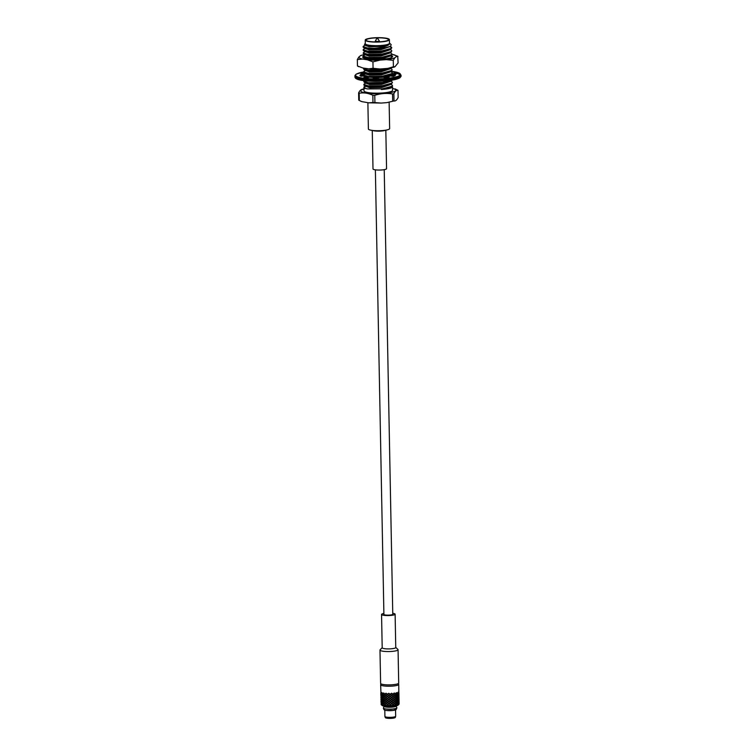 <?xml version="1.0" encoding="UTF-8"?>
<svg xmlns="http://www.w3.org/2000/svg" width="756" height="756" viewBox="0 0 756 756"><rect width="100%" height="100%" fill="white"/><g stroke="black" fill="none" stroke-linecap="round" stroke-linejoin="round"><path stroke-width="1.13" d="M391.164 84.228L392.496 85.522L391.476 87.242L381.374 89.482A14.317 2.608 -1.1 0 0 392.525 86.732L392.591 90.285A14.317 2.608 178.9 0 1 378.331 93.168A14.317 2.608 178.9 0 1 363.967 90.833L363.901 87.28A14.317 2.608 -1.1 0 0 367.51 88.934C364.572 88.263 363.825 87.488 365.261 86.6L364.08 86.855A14.317 2.608 -1.1 0 0 363.901 87.28M392.496 85.522L392.147 86.222L382.432 88.839L367.51 88.934M391.107 81.072L392.44 82.366L391.419 84.086L382.385 86.222L368.437 86.43L363.853 85.031L364.033 84.143L366.093 82.943M392.44 82.366L392.09 83.066L382.375 85.683L368.427 85.891L363.844 84.492M392.288 80.117L391.353 80.93L382.328 83.066L368.38 83.273L364.288 82.404L363.787 81.336L364.392 80.722M391.627 80.221L382.319 82.527L368.37 82.735L363.787 81.336M390.984 74.759L391.977 75.392M390.928 71.603L392.26 72.897L391.239 74.617L382.205 76.753L366.745 76.762M363.92 75.931L363.844 74.674L365.904 73.464M392.26 72.897L391.901 73.597L382.196 76.214L368.248 76.422L363.664 75.024M390.861 68.446L392.194 69.741L391.173 71.461L382.139 73.597L368.2 73.804L363.617 72.406L363.787 71.518L365.847 70.308M392.194 69.741L391.844 70.44L382.13 73.058L368.181 73.266L363.608 71.867M391.92 67.681L382.082 70.44L368.134 70.648L364.052 69.769L363.73 68.361M390.88 67.889L382.073 69.902L368.125 70.11L363.541 68.711M390.625 55.821L391.958 57.116M390.559 52.665L391.891 53.95L390.871 55.679L381.837 57.815L367.888 58.023L363.315 56.615L363.485 55.736L365.545 54.526M391.891 53.95L391.542 54.659L381.827 57.276L367.879 57.484L363.305 56.086M390.502 49.509L391.835 50.794L390.814 52.523L381.78 54.649L367.832 54.867L363.249 53.459L363.428 52.58L365.488 51.37M391.835 50.794L391.476 51.502L381.771 54.12L367.822 54.328L363.239 52.929M365.006 48.384L369.004 49.849L381.137 49.594L389.898 46.655L391.721 47.912M390.436 46.343L391.769 47.637L390.748 49.367L381.714 51.493L367.775 51.701L363.192 50.302L363.362 49.423L365.422 48.214M391.769 47.637L391.419 48.346L381.704 50.964L367.766 51.172L363.182 49.773M365.271 43.498L364.496 44.283L364.846 45.18L380.911 45.946A12.455 2.268 178.9 0 0 389.425 44.188C387.337 46.277 382.3 47.628 374.324 48.252A14.317 2.608 178.9 0 0 388.14 47.184L381.657 48.337L367.709 48.545L363.126 47.146L363.305 46.267L365.365 45.058M374.324 48.252L367.7 48.015L363.116 46.607M388.14 47.184L390.587 46.267L391.164 44.632M389.406 39.643L389.472 43.243A12.096 2.202 178.9 0 1 377.414 45.681A12.096 2.202 178.9 0 1 365.28 43.706L365.214 40.106A12.096 2.202 178.9 0 1 367.142 38.868L369.977 38.263A12.096 2.202 178.9 0 1 382.659 37.8A12.096 2.202 178.9 0 1 389.406 39.643A12.096 2.202 178.9 0 1 377.348 42.071A12.096 2.202 178.9 0 1 365.214 40.106M369.703 41.514A11.189 2.041 178.9 0 1 366.112 40.087A11.189 2.041 178.9 0 1 377.263 37.838A11.189 2.041 178.9 0 1 388.499 39.662A11.189 2.041 178.9 0 1 381.808 41.656A11.189 2.041 178.9 0 1 369.703 41.514M380.911 45.946L368.928 46.173L364.846 45.18M390.587 46.267L381.128 49.083L368.994 49.329L363.627 47.675M390.748 49.367L381.194 52.24L369.051 52.485L363.683 50.832M390.814 52.523L381.251 55.396L369.108 55.642L363.749 53.988M390.871 55.679L381.308 58.552L369.174 58.798L363.806 57.144M391.117 68.305L381.553 71.177L369.419 71.423L364.052 69.769M391.173 71.461L381.61 74.334L369.476 74.589L364.108 72.926M391.239 74.617L383.575 77.235M378.057 77.802L374.466 77.934M368.229 77.584L366.755 77.292M391.353 80.93L381.799 83.803L369.656 84.058L364.288 82.404M391.419 84.086L381.856 86.959L369.722 87.214L364.354 85.56M391.476 87.242L381.374 89.482M390.625 84.53L381.865 87.479L369.731 87.724L365.734 86.269M390.568 81.374L381.808 84.322L369.665 84.568L365.677 83.113M381.44 81.194L366.877 80.977M390.446 75.061L388.915 76.403M386.685 77.14L384.18 77.66M390.38 71.905L381.619 74.853L369.486 75.099L362.871 73.294A18.087 3.289 178.9 0 0 360.612 74.22L363.976 74.268A14.695 2.674 178.9 0 0 363.277 75.099A14.695 2.674 178.9 0 0 363.324 75.288L359.913 75.307A18.087 3.289 178.9 0 0 360.962 76.252L364.023 75.921A14.695 2.674 178.9 0 0 366.745 76.753L363.853 77.14A18.087 3.289 178.9 0 0 367.803 77.736L369.4 77.15A14.695 2.674 178.9 0 0 374.456 77.481L373.19 78.085A18.087 3.289 178.9 0 0 378.539 78.104L378.047 77.499A14.695 2.674 178.9 0 0 383.519 77.197L384.36 77.783A18.087 3.289 178.9 0 0 389.056 77.216L386.675 76.819A14.695 2.674 178.9 0 0 390.455 76.006L393.082 76.356A18.087 3.289 178.9 0 0 395.341 75.42L391.977 75.373L391.939 74.107M390.323 68.749L381.563 71.697L369.429 71.943L365.431 70.488M390.077 56.124L381.317 59.062L374.976 59.497M365.677 58.618L365.186 57.862M390.02 52.967L381.26 55.906L369.126 56.161L365.129 54.697M389.954 49.811L381.204 52.75L369.06 53.005L365.072 51.54M389.425 44.188L381.081 46.437L368.937 46.692L364.95 45.228M393.876 93.697C395.227 91.098 396.598 89.973 397.996 90.323L398.138 97.562C396.787 100.161 395.416 101.295 394.018 100.945L393.876 93.697A20.336 3.704 178.9 0 1 392.534 93.99L392.676 101.228A20.336 3.704 -1.1 0 0 394.018 100.945L386.911 102.627L381.213 103.071L374.91 102.561L374.768 95.322C380.665 93.404 386.59 92.96 392.534 93.99M392.676 101.228L386.911 102.627M381.213 103.062L368.72 102.825L372.973 102.523A20.336 3.704 -1.1 0 0 374.91 102.561M368.72 102.825L361.774 101.606L359.327 100.472L359.195 93.234C363.721 92.44 368.266 93.12 372.84 95.275L372.973 102.523M360.858 101.276L358.741 100.142A20.336 3.704 -1.1 0 0 359.327 100.472M374.768 95.322A20.336 3.704 178.9 0 1 372.84 95.275M358.741 100.142L358.599 92.893A20.336 3.704 178.9 0 0 359.195 93.234M362.719 89.52C361.321 89.17 359.95 90.295 358.599 92.893M394.963 88.858L397.996 90.323M377.745 38.745L376.649 38.679L377.745 38.745M377.915 38.65L379.399 41.174L378.86 41.485L375.25 41.297L376.649 38.679M392.222 73.691L395.001 73.389A18.087 3.289 178.9 0 1 396.04 74.334L392.638 74.353A14.695 2.674 178.9 0 1 392.676 74.542A14.695 2.674 178.9 0 1 391.977 75.373L391.995 76.205M378.066 78.114L378.047 77.499M374.466 78.114L374.456 77.481M386.685 77.547L386.675 76.819M363.334 75.997L363.324 75.288M366.764 77.613L366.745 76.753M362.889 74.249L362.871 73.294M395.019 74.343L395.001 73.389M363.305 56.275A14.922 2.712 -1.1 0 0 362.974 57.55A14.922 2.712 -1.1 0 0 377.679 59.488A14.922 2.712 -1.1 0 0 392.307 56.993A14.922 2.712 -1.1 0 0 391.277 55.415M361.132 55.358L364.751 54.508A18.73 3.411 -1.1 0 0 360.404 55.746L358.92 56.974A18.73 3.411 -1.1 0 0 362.644 59.091L367.586 59.837A18.73 3.411 -1.1 0 0 379.871 60.111L386.297 59.63A18.73 3.411 -1.1 0 0 394.859 57.787L396.342 56.568A18.73 3.411 -1.1 0 0 392.619 54.441L391.901 54.337M394.859 57.787L393.271 60.357L393.394 66.755L395.029 66.679L398.1 62.89L397.741 56.246M362.644 59.091L357.333 59.535L357.456 65.942L362.814 67.983L368.767 68.834L373.067 68.286L380.041 69.004L387.894 68.371L393.394 66.755M369.986 68.909A18.73 3.411 -1.1 0 0 377.556 69.079M363.305 56.464A14.808 2.693 -1.1 0 0 362.823 57.163A14.808 2.693 -1.1 0 0 363.031 57.607M364.704 57.607A13.57 2.466 -1.1 0 0 364.127 58.174M392.251 57.05A14.808 2.693 -1.1 0 0 392.44 56.596A14.808 2.693 -1.1 0 0 391.126 55.519M357.333 59.535L358.92 56.974M360.404 55.746L361.122 55.339M358.561 66.679L357.456 65.942M379.871 60.111L372.944 61.879L373.067 68.286M372.944 61.879L367.586 59.837M393.271 60.357L386.297 59.63M379.162 69.051L380.041 69.004M397.977 56.492L396.342 56.568M394.311 67.095L395.029 66.679M392.619 54.441L397.741 56.256M364.439 58.288L365.101 57.966M362.861 57.343L363.409 56.861M384.813 694.065L385.891 693.243A9.044 1.644 178.9 0 0 386.174 693.261L387.374 694.235L388.593 693.337A9.044 1.644 178.9 0 0 388.915 693.337L390.19 694.244L391.428 693.271A9.044 1.644 178.9 0 0 391.731 693.261L392.959 694.093L394.093 693.054A9.044 1.644 178.9 0 0 394.377 693.025L395.435 693.791L396.352 692.704A9.044 1.644 178.9 0 0 396.569 692.657L397.354 693.384L397.968 692.25A9.044 1.644 178.9 0 0 398.1 692.194L398.544 692.893L398.781 691.74A9.044 1.644 178.9 0 0 398.818 691.683L398.724 684.397A9.044 1.644 -1.1 0 1 393.318 686.013A9.044 1.644 -1.1 0 1 383.538 685.89A9.044 1.644 -1.1 0 1 380.646 684.747L380.92 692.146A9.044 1.644 178.9 0 0 380.986 692.194L381.355 693.328L381.856 692.609A9.044 1.644 178.9 0 0 382.007 692.657L382.734 693.753L383.566 692.987A9.044 1.644 178.9 0 0 383.793 693.025L384.936 694.15L383.434 695.454M398.932 694.849L398.658 695.86M398.894 695.832L398.96 696.465M398.629 695.048L398.847 693.904L398.875 695.747L398.365 695.076M398.62 693.791L398.913 694.386M398.885 692.779L398.856 693.762M398.582 692.978L398.799 691.825L398.837 693.677L398.327 692.997M398.138 694.273L398.544 693.12L398.582 694.962L397.864 694.292M397.448 693.469L398.034 692.335L398.072 694.188L397.165 693.479M396.607 694.736L397.363 693.611L398.006 694.329L397.391 695.454L395.293 693.885L396.494 694.641L397.269 693.526L396.456 692.798L395.558 693.895M395.596 695.964L396.503 694.877L397.306 695.596L396.531 696.711L395.331 695.955L397.439 697.533L398.043 696.399L397.401 695.69L396.645 696.805M395.435 693.791L396.39 694.783L395.331 695.955L396.427 696.852L395.511 697.949L394.207 697.155L395.511 697.949M395.35 696.002L394.159 695.085L395.35 696.002L394.207 697.155L397.476 699.612L398.081 698.468L397.439 697.76L396.683 698.884M394.178 693.044L395.312 693.932L394.159 695.085L395.473 695.87M394.178 697.212L392.931 696.248L394.207 697.155L392.969 698.317L396.513 701.001L395.596 702.097L391.655 699.451L395.596 702.097M393.347 695.86L392.931 696.248L394.311 697.079M394.273 695.236L393.158 696.267M395.435 694.027L394.415 695.104M393.337 697.986L392.893 698.374L391.617 697.382L392.969 698.317L391.655 699.451L390.266 698.468L396.654 702.938L395.454 702.182L396.55 703.08L395.634 704.167L390.304 700.547L395.634 704.167M392.969 694.32L394.141 695.133L392.969 694.32L391.778 695.34L393.007 696.163L391.617 697.382L393.044 698.242M393.007 696.399L391.816 697.41M392.893 698.374L391.693 699.376M391.665 697.533L390.427 698.506M393.328 693.772L383.519 701.7L391.58 695.303L392.931 696.248L390.266 698.468L391.655 699.451L390.304 700.547L388.896 699.517L396.598 705.159L398.072 704.668M391.542 699.498L390.304 700.472M390.276 698.629L389.028 699.565M392.959 694.093L391.466 695.35L390.19 694.48L388.953 695.416L391.617 697.382L388.896 699.517L390.304 700.547L388.943 701.596L390.342 702.617L387.563 700.538L394.339 705.509L396.598 705.15M390.153 700.595L388.905 701.521M388.877 699.678L387.658 700.585M390.19 694.48L387.478 696.38L388.858 697.448L383.84 701.19L382.952 700.122L388.82 695.378L390.219 696.389L388.858 697.448L390.266 698.468L387.507 700.699L388.943 701.596L387.601 702.617L388.981 703.675L386.288 701.511L385.106 702.494L386.231 703.515L387.601 702.617L391.665 705.726L394.623 705.48L395.634 704.403L396.475 705.055M386.552 701.738L387.601 702.617L386.231 703.515M385.106 702.494L386.193 701.662L387.384 702.645M388.754 701.634L387.535 702.541M387.507 700.699L386.335 701.559M386.193 701.662L383.991 703.401L385.012 704.441L386.325 703.581L387.639 704.687L386.325 703.581L385.012 704.441M386.609 703.827L389.019 705.754L387.639 704.687L388.839 705.792L386.42 705.707L385.012 704.677L386.42 705.717L387.582 704.838M383.991 703.401L384.974 702.598L386.089 703.619M384.974 702.598L383.604 703.732M384.88 704.545L383.916 705.348L383.037 704.271L383.878 703.496L385.135 704.516L384.067 705.433M393.451 699.999L386.363 705.66L383.916 705.348M383.878 703.496L382.933 704.129L382.205 703.033L382.895 702.286L383.764 703.363M397.486 695.548L398.072 694.414L398.11 696.257L397.212 695.548M395.643 698.043L396.541 696.947L397.344 697.675L396.579 698.79L395.379 698.034L396.465 698.922L395.549 700.028M395.473 696.096L394.452 697.174M394.32 697.306L393.196 698.346M395.388 698.081L394.349 699.149M393.044 698.478L391.854 699.48M394.216 699.281L393.082 700.321M391.702 699.602L390.465 700.585M392.94 700.453L391.74 701.445M390.313 700.708L389.066 701.634M391.58 701.568L390.351 702.541M387.545 702.768L386.373 703.638M388.792 703.713L387.582 704.611M388.915 701.748L387.696 702.655M390.19 702.664L388.953 703.6M386.231 703.741L385.144 704.573M387.431 704.724L386.269 705.584M389.028 705.754L393.489 702.069M398.176 696.342L398.582 695.199L398.62 697.041L397.902 696.361M397.524 697.618L398.11 696.493L398.147 698.327L397.25 697.627M395.681 700.122L396.579 699.016L397.391 699.754L396.616 700.859L395.416 700.113L396.399 700.907M395.52 698.175L394.49 699.243M394.358 699.376L393.233 700.425M395.426 700.16L394.396 701.218M393.092 700.557L391.891 701.559M394.254 701.351L393.12 702.39M391.74 701.681L390.512 702.655M392.978 702.522L391.778 703.524M388.953 703.827L387.733 704.734M390.228 704.734L388.99 705.679M390.351 702.778L389.113 703.713M391.627 703.647L390.389 704.62M393.167 704.696L391.674 705.735L389.151 705.792L390.389 704.847M398.667 697.126L398.885 695.983L398.922 697.816L398.403 697.155M398.214 698.421L398.629 697.268L398.658 699.12L397.949 698.431M397.561 699.697L398.157 698.563L398.185 700.406L397.287 699.706M396.72 700.954L397.476 699.839L398.119 700.547L397.514 701.681L396.446 700.954M395.719 702.192L396.616 701.095L397.429 701.823L396.654 702.938M395.558 700.254L394.528 701.322M394.396 701.455L393.271 702.494M395.473 702.23L394.434 703.297M393.129 702.626L391.939 703.638M394.292 703.43L393.167 704.469M398.97 696.928L398.998 698.544M398.705 699.205L398.922 698.053L398.96 699.895L398.44 699.234M398.261 700.491L398.667 699.347L398.705 701.19L397.987 700.51M397.599 701.776L398.195 700.632L398.232 702.485L397.325 701.776M396.768 703.033L397.524 701.918L398.166 702.626L397.552 703.751L396.494 703.033M395.757 704.261L396.664 703.165L397.467 703.893L396.692 705.017L395.634 704.403M395.596 702.333L394.575 703.401M399.007 699.007L399.036 700.614M398.743 701.284L398.96 700.122L398.998 701.974L398.488 701.303M398.299 702.57L398.705 701.426L398.743 703.269L398.025 702.579M397.647 703.845L398.232 702.711L398.27 704.564L397.363 703.855M396.541 705.112L397.561 703.987L398.204 704.705M381.496 703.798L381.185 704.507L381.156 702.655L381.771 703.808M381.118 702.513L380.967 701.37L381.374 702.532M399.045 701.086L399.073 702.693M398.781 703.354L399.007 702.201L399.036 704.053L398.525 703.373M398.336 704.649L398.743 703.496L398.818 704.167M382.838 704.223L382.167 704.97L381.61 703.845L382.13 703.127L383.112 704.214M382.092 705.064L381.553 703.94L381.156 704.601L382.243 705.112L384.039 705.48L385.012 704.677M382.054 702.985L381.553 703.704L381.515 701.87L382.328 702.985M381.459 701.719L381.147 702.428L381.109 700.585L381.723 701.729M381.081 700.434L380.93 699.3L381.336 700.453M399.083 703.156L399.055 704.138M382.243 705.112L382.933 704.365L384.039 705.48M382.801 702.154L382.13 702.891L381.572 701.776L382.092 701.048L383.075 702.144M382.007 700.907L381.515 701.634L381.478 699.791L382.29 700.907M381.421 699.65L381.109 700.349L381.071 698.506L381.685 699.659M381.043 698.364L380.882 697.221L381.289 698.383M383.519 701.7L382.99 702.192L383.878 703.269M383.727 701.284L382.895 702.059L382.167 700.954L382.857 700.217L383.84 701.19M382.763 700.075L382.082 700.812L381.534 699.706L382.054 698.979L383.037 700.075M381.969 698.837L381.468 699.565L381.44 697.712L382.243 698.837M381.383 697.571L381.071 698.279L381.033 696.437L381.648 697.58M381.005 696.295L380.844 695.142L381.251 696.304M391.485 693.271L388.82 695.378L387.384 694.471L386.212 695.34L387.478 696.38L383.538 699.583M383.679 699.215L382.857 699.98L382.13 698.884L382.82 698.138L383.953 699.196L387.478 696.38L386.439 695.529M382.716 698.005L382.045 698.742L381.487 697.627L382.007 696.9L382.99 697.996M383.84 701.417L384.842 702.475M381.931 696.758L381.43 697.486L381.393 695.633L382.205 696.758M381.345 695.492L381.024 696.2L380.996 694.367L381.61 695.501M380.807 693.072L380.844 694.906L380.807 693.072M386.505 699.659L387.563 700.538L386.288 701.511L388.896 699.517L387.459 698.383M383.793 699.111L382.914 698.043L383.49 697.514M383.642 697.145L382.81 697.911L382.082 696.815L382.782 696.059L384.889 698.223M383.953 701.322L384.974 702.371M384.936 700.528L386.042 701.54M381.969 694.83L381.449 695.548L382.007 696.673L382.678 695.926L381.969 694.83M383.802 699.347L384.804 700.396M381.355 693.564L381.393 695.407L381.893 694.688L381.355 693.564M381.298 693.422L380.986 694.131L380.948 692.288L381.572 693.432M391.778 703.76L390.55 704.734M393.016 704.592L391.816 705.603M383.878 697.174L384.974 696.219L383.755 697.041L384.974 696.219L386.108 697.287M383.604 695.066L382.772 695.832L382.045 694.736L382.734 693.989L383.84 695.104L384.936 694.15L382.876 695.964L383.755 697.041M385.069 700.425L386.184 701.436M386.155 699.593L387.346 700.576M383.916 699.243L384.927 700.292M384.899 698.449L386.004 699.461M382.64 693.847L381.969 694.594L381.411 693.469L381.931 692.751L382.914 693.838M383.717 695.199L384.719 696.238M383.764 697.278L384.757 698.317M394.434 703.524L393.309 704.573M395.511 704.308L394.471 705.376M384.984 696.267L386.165 695.293L384.974 696.219L383.84 695.104M384.813 694.301L385.929 695.322L384.851 696.144M387.384 694.471L385.929 695.322M386.297 699.48L387.497 700.462M387.459 698.62L388.716 699.565M384.681 694.169L383.679 693.12L382.838 693.895L383.717 694.972M386.07 695.444L387.27 696.418M385.021 698.346L386.146 699.357M386.108 697.514L387.308 698.497M388.631 695.416L387.422 696.304M388.726 693.337L386.212 695.34M386.07 693.252L384.936 694.15L386.07 695.208M387.233 694.348L386.032 693.365L384.946 694.197M387.573 696.427L388.83 697.372M388.792 695.529L390.068 696.437M387.611 698.506L388.868 699.451M388.839 697.608L390.115 698.516M391.466 695.35L390.228 696.314M387.374 694.235L388.953 695.416M384.851 696.37L385.966 697.391M386.41 693.45L388.792 695.303M390.03 694.367L388.754 693.45L387.535 694.358M390.389 696.427L391.655 697.306M391.627 695.463L392.855 696.295M394.141 695.133L393.007 696.163M390.19 694.244L391.778 695.34M387.422 696.541L388.678 697.486M388.839 693.337L391.617 695.227M392.818 694.216L391.58 693.384L390.351 694.358M388.99 697.495L390.266 698.393M390.228 696.55L391.504 697.429M391.589 693.271L394.273 695M395.312 693.932L394.235 693.157L393.111 694.197M381.156 704.601L382.082 705.452A8.136 1.484 -1.1 0 0 384.549 706.217A8.136 1.484 -1.1 0 0 392.647 706.378A8.136 1.484 -1.1 0 0 398.081 705.14L398.951 704.271M383.991 706.123L383.991 706.255A6.105 1.115 -1.1 0 0 385.957 707.03A6.105 1.115 -1.1 0 0 392.553 707.106A6.105 1.115 -1.1 0 0 396.201 706.019L396.201 705.887M384.795 710.026L384.917 716.461A5.386 0.983 -1.1 0 0 384.927 716.527A5.386 0.983 -1.1 0 0 386.637 717.151A5.386 0.983 -1.1 0 0 392.298 717.236A5.386 0.983 -1.1 0 0 395.662 716.319A5.386 0.983 -1.1 0 0 395.671 716.253L395.549 709.827M385.74 710.328A5.386 0.983 -1.1 0 0 386.514 710.479A5.386 0.983 -1.1 0 0 394.613 710.158M384.927 716.527L385.352 717.624A4.971 0.907 -1.1 0 0 386.94 718.2A4.971 0.907 -1.1 0 0 392.166 718.276A4.971 0.907 -1.1 0 0 395.284 717.435L395.662 716.319M393.526 704.148L391.778 705.679M367.879 102.74L368.389 129.002A10.631 1.937 -1.1 0 0 370.78 130.174A10.631 1.937 -1.1 0 0 387.299 129.852A10.631 1.937 -1.1 0 0 389.642 128.596L389.132 102.334M370.78 130.174L373.776 130.788A6.785 1.238 -1.1 0 0 384.322 130.59L387.299 129.852M372.264 130.476L373.001 168.947A6.785 1.238 -1.1 0 0 379.805 170.053A6.785 1.238 -1.1 0 0 386.562 168.683L385.825 130.221M395.757 647.419L397.902 649.413A9.044 1.644 178.9 0 1 398.062 649.716L398.705 683.065A9.044 1.644 178.9 0 1 389.69 684.879A9.044 1.644 178.9 0 1 380.618 683.415L379.975 650.065A9.044 1.644 178.9 0 1 380.126 649.754L382.196 647.684M398.062 649.716A9.044 1.644 178.9 0 1 389.047 651.54A9.044 1.644 178.9 0 1 379.975 650.065M392.751 613.305A6.785 1.238 178.9 0 1 392.94 613.333A6.785 1.238 178.9 0 1 395.114 614.193L395.757 647.533A6.785 1.238 178.9 0 1 389 648.903A6.785 1.238 178.9 0 1 382.196 647.798L381.553 614.448A6.785 1.238 178.9 0 1 383.887 613.475M395.114 614.193A6.785 1.238 178.9 0 1 388.357 615.554A6.785 1.238 178.9 0 1 381.553 614.448M392.761 614.07A4.527 0.822 178.9 0 1 392.855 614.231A4.527 0.822 178.9 0 1 388.348 615.148A4.527 0.822 178.9 0 1 383.812 614.411A4.527 0.822 178.9 0 1 383.897 614.241M363.929 89A17.501 3.185 -1.1 0 0 366.688 93.158A17.501 3.185 -1.1 0 0 389.964 92.714A17.501 3.185 -1.1 0 0 392.553 88.452M354.933 75.931A23.067 4.196 178.9 0 0 362.322 78.86A23.067 4.196 178.9 0 0 387.261 79.163A23.067 4.196 178.9 0 0 401.049 75.042L391.438 71.3A22.387 4.073 178.9 0 1 395.161 77.112A22.387 4.073 178.9 0 1 362.776 78.095A22.387 4.073 178.9 0 1 363.608 71.962L356.123 74.182L355.008 75.42L354.951 76.999C355.027 78.596 357.616 79.767 362.71 80.495C373.899 81.828 384.653 81.535 394.953 79.597L399.877 77.859L401.067 76.11A23.067 4.196 178.9 0 1 387.28 80.231A23.067 4.196 178.9 0 1 362.341 79.928A23.067 4.196 178.9 0 1 354.951 76.999M400.283 77.225A22.387 4.073 178.9 0 1 385.919 80.892A22.387 4.073 178.9 0 1 362.823 80.495M384.095 706.444L383.349 708.06A6.785 1.238 -1.1 0 0 390.153 709.166A6.785 1.238 -1.1 0 0 396.919 707.796L396.919 707.805A6.785 1.238 178.9 0 1 390.153 709.175A6.785 1.238 178.9 0 1 383.349 708.07A6.785 1.238 178.9 0 1 383.349 708.06L383.349 708.07C384.322 710.829 384.105 710.555 393.385 710.413C397.306 708.958 395.341 710.829 396.919 707.805L396.116 706.217M389.463 43.035L391.173 44.623M365.602 57.683L364.657 58.221M366.15 86.099L365.233 86.609M364.609 88.66L361.916 89.378M375.25 41.297L375.269 41.92M379.408 41.211L379.427 41.835M401.049 75.042L401.067 76.11M377.726 69.079L369.797 68.9M394.074 67.142L389.529 68.125M398.932 694.972L398.96 696.352M398.894 692.893L398.922 694.273M398.97 697.041L398.998 698.431M399.007 699.12L399.036 700.5M399.092 703.269L399.102 703.959M399.055 701.199L399.073 702.57M398.724 684.397L398.469 683.443M380.646 684.747L380.863 683.783M392.77 614.401L384.228 169.665M383.906 614.571L375.373 169.835"/></g></svg>
